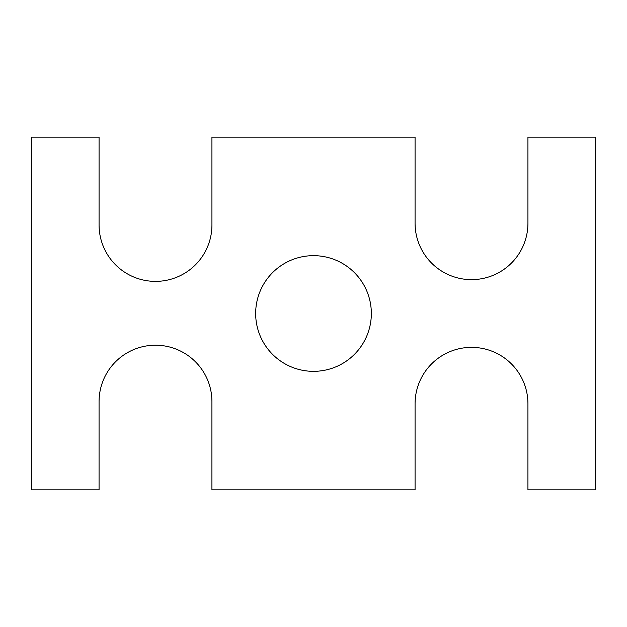 <?xml version="1.0" encoding="UTF-8"?>
<svg xmlns="http://www.w3.org/2000/svg" width="627" height="627" viewBox="0 0 627 627"><rect width="100%" height="100%" fill="white"/><g stroke="black" fill="none" stroke-linecap="round" stroke-linejoin="round"><path stroke-width="0.94" d="M99.066 489.844L31.35 489.844L31.35 137.156L99.074 137.156L99.074 224.952A56.43 56.43 0 0 0 155.504 281.382A56.43 56.43 0 0 0 211.934 224.952L211.934 137.156L415.074 137.156L415.074 223.212A56.43 56.43 0 0 0 471.504 279.642A56.43 56.43 0 0 0 527.934 223.212L527.934 137.156L595.65 137.156L595.65 489.844L527.934 489.844L527.934 403.788A56.43 56.43 0 0 0 471.504 347.358A56.43 56.43 0 0 0 415.074 403.788L415.074 489.844L211.926 489.844L211.926 401.641A56.43 56.43 0 0 0 155.496 345.211A56.43 56.43 0 0 0 99.066 401.641L99.066 489.844M371.341 313.5A57.841 57.841 0 0 0 284.58 263.411A57.841 57.841 0 0 0 284.58 363.589A57.841 57.841 0 0 0 371.341 313.5"/></g></svg>
